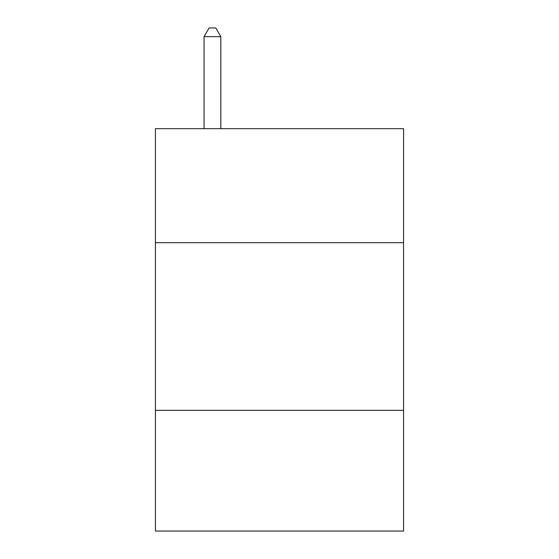 <?xml version="1.0" encoding="UTF-8"?>
<svg xmlns="http://www.w3.org/2000/svg" width="559" height="559" viewBox="0 0 559 559"><rect width="100%" height="100%" fill="white"/><g stroke="black" fill="none" stroke-linecap="round" stroke-linejoin="round"><path stroke-width="0.84" d="M155.437 242.683L403.563 242.683L403.563 128.675L155.437 128.675L155.437 531.05L403.563 531.05L403.563 410.341L155.437 410.341M403.563 410.341L403.563 242.683M220.819 128.675L220.819 36.67L204.056 36.67L204.056 128.675M204.056 36.67L209.087 27.95L215.788 27.95L220.819 36.67"/></g></svg>
